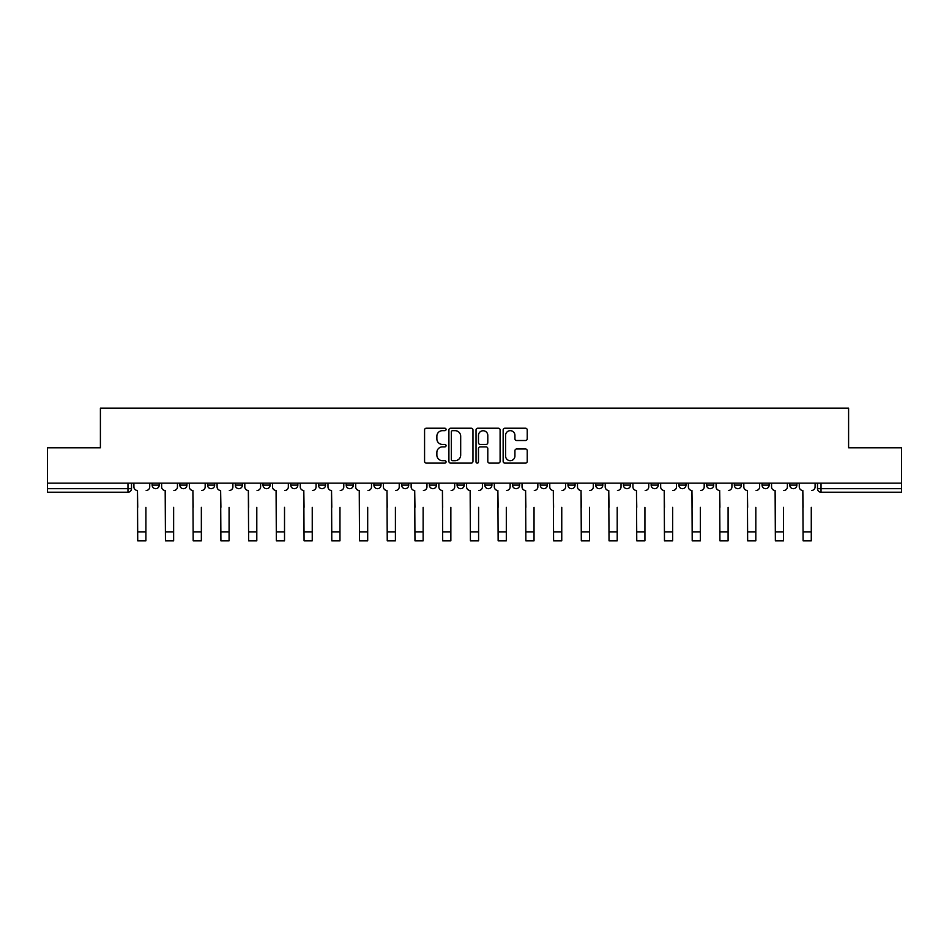<?xml version="1.0" encoding="UTF-8"?>
<svg xmlns="http://www.w3.org/2000/svg" width="949" height="949" viewBox="0 0 949 949"><rect width="100%" height="100%" fill="white"/><g stroke="black" fill="none" stroke-linecap="round" stroke-linejoin="round"><path stroke-width="1.42" d="M446.066 429.446A1.222 1.222 0 0 0 444.844 428.224L426.315 428.224A1.744 1.744 0 0 0 424.571 429.968L424.571 461.368A1.744 1.744 0 0 0 426.315 463.112L444.844 463.112A1.222 1.222 0 0 0 446.066 461.89A1.222 1.222 0 0 0 444.844 460.668L442.448 460.668A5.587 5.587 0 0 1 436.86 455.081L436.86 452.471A5.587 5.587 0 0 1 442.448 446.884L444.844 446.884A1.222 1.222 0 0 0 446.066 445.662A1.222 1.222 0 0 0 444.844 444.44L442.448 444.44A5.587 5.587 0 0 1 436.86 438.865L436.86 436.243A5.587 5.587 0 0 1 442.448 430.668L444.844 430.668A1.222 1.222 0 0 0 446.066 429.446M706.602 485.117L706.602 483.16L706.602 485.117A3.559 3.559 0 0 0 710.149 488.676A3.559 3.559 0 0 1 706.602 485.117L713.707 485.117A3.559 3.559 0 0 1 710.149 488.676A3.559 3.559 0 0 0 713.707 485.117L713.707 483.16L713.707 485.117M457.086 483.16L457.086 485.117L464.191 485.117A3.559 3.559 0 0 1 460.633 488.676A3.559 3.559 0 0 1 457.086 485.117L457.086 483.16M373.918 483.16L373.918 485.117L381.024 485.117A3.559 3.559 0 0 1 377.465 488.676A3.559 3.559 0 0 1 373.918 485.117L373.918 483.16M318.461 483.16L318.461 485.117L325.578 485.117A3.559 3.559 0 0 1 322.019 488.676A3.559 3.559 0 0 1 318.461 485.117L318.461 483.16M290.738 483.16L290.738 485.117L297.856 485.117A3.559 3.559 0 0 1 294.297 488.676A3.559 3.559 0 0 1 290.738 485.117L290.738 483.16M235.293 483.16L235.293 485.117L242.398 485.117A3.559 3.559 0 0 1 238.851 488.676A3.559 3.559 0 0 1 235.293 485.117L235.293 483.16M525.485 440.514A1.744 1.744 0 0 0 527.229 438.77L527.229 429.968A1.744 1.744 0 0 0 525.485 428.224L504.892 428.224A1.744 1.744 0 0 0 503.148 429.968L503.148 461.368A1.744 1.744 0 0 0 504.892 463.112L525.485 463.112A1.744 1.744 0 0 0 527.229 461.368L527.229 450.728A1.744 1.744 0 0 0 525.485 448.984L516.671 448.984A1.744 1.744 0 0 0 514.927 450.728L514.927 456.006A4.662 4.662 0 0 1 510.265 460.668A4.662 4.662 0 0 1 505.592 456.006L505.592 435.33A4.662 4.662 0 0 1 510.265 430.668A4.662 4.662 0 0 1 514.927 435.33L514.927 438.77A1.744 1.744 0 0 0 516.671 440.514L525.485 440.514M47.45 483.16L47.45 447.798L100.404 447.798L100.404 408.165L848.596 408.165L848.596 447.798L901.55 447.798L901.55 483.16L47.45 483.16L47.45 488.676L131.508 488.676L131.508 483.16L131.508 488.676A3.559 3.559 0 0 1 127.961 492.223L47.45 492.223L47.45 488.676M472.97 429.968A1.744 1.744 0 0 0 471.226 428.224L450.645 428.224A1.744 1.744 0 0 0 448.901 429.968L448.901 461.368A1.744 1.744 0 0 0 450.645 463.112L471.226 463.112A1.744 1.744 0 0 0 472.97 461.368L472.97 429.968M477.774 428.224L498.355 428.224A1.744 1.744 0 0 1 500.099 429.968L500.099 461.368A1.744 1.744 0 0 1 498.355 463.112L489.542 463.112A1.744 1.744 0 0 1 487.798 461.368L487.798 448.628A1.744 1.744 0 0 0 486.054 446.884L480.218 446.884A1.744 1.744 0 0 0 478.474 448.628L478.474 461.89A1.222 1.222 0 0 1 477.252 463.112A1.222 1.222 0 0 1 476.03 461.89L476.03 429.968A1.744 1.744 0 0 1 477.774 428.224M817.492 483.16L817.492 488.676L901.55 488.676L901.55 492.223L821.039 492.223A3.559 3.559 0 0 1 817.492 488.676M901.55 483.16L901.55 488.676M789.77 483.16L789.77 485.117L796.875 485.117L796.875 483.16L796.875 485.117A3.559 3.559 0 0 1 793.317 488.676A3.559 3.559 0 0 1 789.77 485.117A3.559 3.559 0 0 0 793.317 488.676M769.153 483.16L769.153 485.117A3.559 3.559 0 0 1 765.594 488.676A3.559 3.559 0 0 1 762.047 485.117L769.153 485.117M762.047 483.16L762.047 485.117M734.324 483.16L734.324 485.117L741.43 485.117L741.43 483.16L741.43 485.117A3.559 3.559 0 0 1 737.871 488.676A3.559 3.559 0 0 1 734.324 485.117A3.559 3.559 0 0 0 737.871 488.676M678.867 483.16L678.867 485.117L685.985 485.117L685.985 483.16L685.985 485.117A3.559 3.559 0 0 1 682.426 488.676A3.559 3.559 0 0 1 678.867 485.117A3.559 3.559 0 0 0 682.426 488.676M658.262 485.117L658.262 483.16L658.262 485.117A3.559 3.559 0 0 1 654.703 488.676A3.559 3.559 0 0 1 651.144 485.117L658.262 485.117A3.559 3.559 0 0 1 654.703 488.676M651.144 483.16L651.144 485.117M630.539 483.16L630.539 485.117A3.559 3.559 0 0 1 626.981 488.676A3.559 3.559 0 0 1 623.422 485.117L630.539 485.117A3.559 3.559 0 0 1 626.981 488.676M623.422 483.16L623.422 485.117M602.805 483.16L602.805 485.117A3.559 3.559 0 0 1 599.258 488.676A3.559 3.559 0 0 1 595.699 485.117L602.805 485.117M595.699 483.16L595.699 485.117M575.082 483.16L575.082 485.117A3.559 3.559 0 0 1 571.535 488.676A3.559 3.559 0 0 1 567.976 485.117L575.082 485.117M567.976 483.16L567.976 485.117M547.359 483.16L547.359 485.117A3.559 3.559 0 0 1 543.813 488.676A3.559 3.559 0 0 1 540.254 485.117L547.359 485.117M540.254 483.16L540.254 485.117M519.637 483.16L519.637 485.117A3.559 3.559 0 0 1 516.09 488.676A3.559 3.559 0 0 1 512.531 485.117A3.559 3.559 0 0 0 516.09 488.676M512.531 483.16L512.531 485.117L519.637 485.117M491.914 483.16L491.914 485.117A3.559 3.559 0 0 1 488.367 488.676A3.559 3.559 0 0 1 484.809 485.117A3.559 3.559 0 0 0 488.367 488.676M484.809 483.16L484.809 485.117L491.914 485.117M464.191 483.16L464.191 485.117A3.559 3.559 0 0 1 460.633 488.676M436.469 483.16L436.469 485.117A3.559 3.559 0 0 1 432.91 488.676A3.559 3.559 0 0 1 429.363 485.117L436.469 485.117M429.363 483.16L429.363 485.117M408.746 483.16L408.746 485.117A3.559 3.559 0 0 1 405.187 488.676A3.559 3.559 0 0 1 401.641 485.117L408.746 485.117L408.746 483.16M401.641 483.16L401.641 485.117M381.024 483.16L381.024 485.117M353.301 483.16L353.301 485.117A3.559 3.559 0 0 1 349.742 488.676A3.559 3.559 0 0 1 346.195 485.117L353.301 485.117L353.301 483.16M346.195 483.16L346.195 485.117M325.578 483.16L325.578 485.117L325.578 483.16M297.856 485.117L297.856 483.16L297.856 485.117A3.559 3.559 0 0 1 294.297 488.676M270.133 483.16L270.133 485.117A3.559 3.559 0 0 1 266.574 488.676A3.559 3.559 0 0 1 263.015 485.117A3.559 3.559 0 0 0 266.574 488.676A3.559 3.559 0 0 0 270.133 485.117L270.133 483.16M263.015 483.16L263.015 485.117L270.133 485.117M242.398 483.16L242.398 485.117M214.676 483.16L214.676 485.117A3.559 3.559 0 0 1 211.129 488.676A3.559 3.559 0 0 1 207.57 485.117A3.559 3.559 0 0 0 211.129 488.676A3.559 3.559 0 0 0 214.676 485.117L207.57 485.117L207.57 483.16M179.847 483.16L179.847 485.117L186.953 485.117L186.953 483.16L186.953 485.117A3.559 3.559 0 0 1 183.406 488.676A3.559 3.559 0 0 1 179.847 485.117A3.559 3.559 0 0 0 183.406 488.676M152.125 483.16L152.125 485.117L159.23 485.117L159.23 483.16L159.23 485.117A3.559 3.559 0 0 1 155.683 488.676A3.559 3.559 0 0 1 152.125 485.117A3.559 3.559 0 0 0 155.683 488.676M452.566 430.668A1.222 1.222 0 0 0 451.344 431.89L451.344 459.446A1.222 1.222 0 0 0 452.566 460.668L455.093 460.668A5.587 5.587 0 0 0 460.68 455.081L460.68 436.243A5.587 5.587 0 0 0 455.093 430.668L452.566 430.668M487.798 435.413A4.662 4.662 0 0 0 483.136 430.751A4.662 4.662 0 0 0 478.474 435.413L478.474 442.697A1.744 1.744 0 0 0 480.218 444.44L486.054 444.44A1.744 1.744 0 0 0 487.798 442.697L487.798 435.413M133.904 486.896L133.904 483.16L133.904 486.896A3.559 3.559 0 0 0 137.463 490.455L137.724 507.335M137.463 490.455L137.724 540.835L145.909 540.835L145.909 507.335M149.728 486.896L149.728 483.16L149.728 486.896A3.559 3.559 0 0 1 146.17 490.455M161.627 486.896L161.627 483.16L161.627 486.896A3.559 3.559 0 0 0 165.185 490.455L165.458 507.335M165.185 490.455L165.458 540.835L173.631 540.835L173.631 507.335M177.451 486.896L177.451 483.16L177.451 486.896A3.559 3.559 0 0 1 173.892 490.455M189.361 486.896L189.361 483.16L189.361 486.896A3.559 3.559 0 0 0 192.908 490.455L193.181 507.335M192.908 490.455L193.181 540.835L201.354 540.835L201.354 507.335M205.174 486.896L205.174 483.16L205.174 486.896A3.559 3.559 0 0 1 201.615 490.455M173.631 540.835L165.458 540.835M201.354 540.835L193.181 540.835M217.084 486.896L217.084 483.16L217.084 486.896A3.559 3.559 0 0 0 220.631 490.455L220.903 507.335M220.631 490.455L220.903 540.835L229.077 540.835L229.077 507.335M232.896 486.896L232.896 483.16L232.896 486.896A3.559 3.559 0 0 1 229.338 490.455M244.806 486.896L244.806 483.16L244.806 486.896A3.559 3.559 0 0 0 248.353 490.455L248.626 507.335M248.353 490.455L248.626 540.835L256.799 540.835L256.799 507.335M260.619 486.896L260.619 483.16L260.619 486.896A3.559 3.559 0 0 1 257.06 490.455M272.529 486.896L272.529 483.16L272.529 486.896A3.559 3.559 0 0 0 276.076 490.455L276.349 507.335M276.076 490.455L276.349 540.835L284.522 540.835L284.522 507.335M288.342 486.896L288.342 483.16L288.342 486.896A3.559 3.559 0 0 1 284.783 490.455M229.077 540.835L220.903 540.835M256.799 540.835L248.626 540.835M284.522 540.835L276.349 540.835M300.252 486.896L300.252 483.16L300.252 486.896A3.559 3.559 0 0 0 303.799 490.455L304.071 507.335M303.799 490.455L304.071 540.835L312.245 540.835L312.245 507.335M316.064 486.896L316.064 483.16L316.064 486.896A3.559 3.559 0 0 1 312.518 490.455M312.245 540.835L304.071 540.835M327.974 486.896L327.974 483.16L327.974 486.896A3.559 3.559 0 0 0 331.533 490.455L331.794 507.335M331.533 490.455L331.794 540.835L339.967 540.835L339.967 507.335M343.787 486.896L343.787 483.16L343.787 486.896A3.559 3.559 0 0 1 340.24 490.455M339.967 540.835L331.794 540.835M355.697 486.896L355.697 483.16L355.697 486.896A3.559 3.559 0 0 0 359.256 490.455L359.517 507.335M359.256 490.455L359.517 540.835L367.69 540.835L367.69 507.335M371.51 486.896L371.51 483.16L371.51 486.896A3.559 3.559 0 0 1 367.963 490.455M367.69 540.835L359.517 540.835M383.42 486.896L383.42 483.16L383.42 486.896A3.559 3.559 0 0 0 386.978 490.455L387.239 507.335M386.978 490.455L387.239 540.835L395.413 540.835L395.413 507.335M399.232 486.896L399.232 483.16L399.232 486.896A3.559 3.559 0 0 1 395.686 490.455M395.413 540.835L387.239 540.835M411.142 486.896L411.142 483.16L411.142 486.896A3.559 3.559 0 0 0 414.701 490.455L414.962 507.335M414.701 490.455L414.962 540.835L423.135 540.835L423.135 507.335M426.967 486.896L426.967 483.16L426.967 486.896A3.559 3.559 0 0 1 423.408 490.455M423.135 540.835L414.962 540.835M438.865 486.896L438.865 483.16L438.865 486.896A3.559 3.559 0 0 0 442.424 490.455L442.685 507.335M442.424 490.455L442.685 540.835L450.858 540.835L450.858 507.335M454.69 486.896L454.69 483.16L454.69 486.896A3.559 3.559 0 0 1 451.131 490.455M450.858 540.835L442.685 540.835M466.588 486.896L466.588 483.16L466.588 486.896A3.559 3.559 0 0 0 470.146 490.455L470.407 507.335M470.146 490.455L470.407 540.835L478.593 540.835L478.593 507.335M482.412 486.896L482.412 483.16L482.412 486.896A3.559 3.559 0 0 1 478.854 490.455M478.593 540.835L470.407 540.835M494.31 486.896L494.31 483.16L494.31 486.896A3.559 3.559 0 0 0 497.869 490.455L498.142 507.335M497.869 490.455L498.142 540.835L506.315 540.835L506.315 507.335M510.135 486.896L510.135 483.16L510.135 486.896A3.559 3.559 0 0 1 506.576 490.455M506.315 540.835L498.142 540.835M522.033 486.896L522.033 483.16L522.033 486.896A3.559 3.559 0 0 0 525.592 490.455L525.865 507.335M525.592 490.455L525.865 540.835L534.038 540.835L534.038 507.335M537.858 486.896L537.858 483.16L537.858 486.896A3.559 3.559 0 0 1 534.299 490.455M534.038 540.835L525.865 540.835M549.768 486.896L549.768 483.16L549.768 486.896A3.559 3.559 0 0 0 553.314 490.455L553.587 507.335M553.314 490.455L553.587 540.835L561.761 540.835L561.761 507.335M565.58 486.896L565.58 483.16L565.58 486.896A3.559 3.559 0 0 1 562.022 490.455M561.761 540.835L553.587 540.835M577.49 486.896L577.49 483.16L577.49 486.896A3.559 3.559 0 0 0 581.037 490.455L581.31 507.335M581.037 490.455L581.31 540.835L589.483 540.835L589.483 507.335M593.303 486.896L593.303 483.16L593.303 486.896A3.559 3.559 0 0 1 589.744 490.455M589.483 540.835L581.31 540.835M605.213 486.896L605.213 483.16L605.213 486.896A3.559 3.559 0 0 0 608.76 490.455L609.033 507.335M608.76 490.455L609.033 540.835L617.206 540.835L617.206 507.335M621.026 486.896L621.026 483.16L621.026 486.896A3.559 3.559 0 0 1 617.467 490.455M617.206 540.835L609.033 540.835M632.936 486.896L632.936 483.16L632.936 486.896A3.559 3.559 0 0 0 636.482 490.455L636.755 507.335M636.482 490.455L636.755 540.835L644.929 540.835L644.929 507.335M648.748 486.896L648.748 483.16L648.748 486.896A3.559 3.559 0 0 1 645.201 490.455M644.929 540.835L636.755 540.835M660.658 486.896L660.658 483.16L660.658 486.896A3.559 3.559 0 0 0 664.217 490.455L664.478 507.335M664.217 490.455L664.478 540.835L672.651 540.835L672.651 507.335M676.471 486.896L676.471 483.16L676.471 486.896A3.559 3.559 0 0 1 672.924 490.455M672.651 540.835L664.478 540.835M688.381 486.896L688.381 483.16L688.381 486.896A3.559 3.559 0 0 0 691.94 490.455L692.201 507.335M691.94 490.455L692.201 540.835L700.374 540.835L700.374 507.335M704.194 486.896L704.194 483.16L704.194 486.896A3.559 3.559 0 0 1 700.647 490.455M700.374 540.835L692.201 540.835M716.104 486.896L716.104 483.16L716.104 486.896A3.559 3.559 0 0 0 719.662 490.455L719.923 507.335M719.662 490.455L719.923 540.835L728.097 540.835L728.097 507.335M731.916 486.896L731.916 483.16L731.916 486.896A3.559 3.559 0 0 1 728.369 490.455M728.097 540.835L719.923 540.835M743.826 486.896L743.826 483.16L743.826 486.896A3.559 3.559 0 0 0 747.385 490.455L747.646 507.335M747.385 490.455L747.646 540.835L755.819 540.835L755.819 507.335M759.639 486.896L759.639 483.16L759.639 486.896A3.559 3.559 0 0 1 756.092 490.455M755.819 540.835L747.646 540.835M771.549 486.896L771.549 483.16L771.549 486.896A3.559 3.559 0 0 0 775.108 490.455L775.369 507.335M775.108 490.455L775.369 540.835L783.542 540.835L783.542 507.335M787.373 486.896L787.373 483.16L787.373 486.896A3.559 3.559 0 0 1 783.815 490.455M783.542 540.835L775.369 540.835M799.272 486.896L799.272 483.16L799.272 486.896A3.559 3.559 0 0 0 802.83 490.455L803.091 507.335M802.83 490.455L803.091 540.835L811.276 540.835L811.276 507.335M815.096 486.896L815.096 483.16L815.096 486.896A3.559 3.559 0 0 1 811.537 490.455M811.276 540.835L803.091 540.835M127.961 483.16L127.961 492.223M821.039 483.16L821.039 492.223M145.909 531.855L137.724 531.855M173.631 531.855L165.458 531.855M201.354 531.855L193.181 531.855M229.077 531.855L220.903 531.855M256.799 531.855L248.626 531.855M284.522 531.855L276.349 531.855M312.245 531.855L304.071 531.855M339.967 531.855L331.794 531.855M367.69 531.855L359.517 531.855M395.413 531.855L387.239 531.855M423.135 531.855L414.962 531.855M450.858 531.855L442.685 531.855M478.593 531.855L470.407 531.855M506.315 531.855L498.142 531.855M534.038 531.855L525.865 531.855M561.761 531.855L553.587 531.855M589.483 531.855L581.31 531.855M617.206 531.855L609.033 531.855M644.929 531.855L636.755 531.855M672.651 531.855L664.478 531.855M700.374 531.855L692.201 531.855M728.097 531.855L719.923 531.855M755.819 531.855L747.646 531.855M783.542 531.855L775.369 531.855M811.276 531.855L803.091 531.855"/></g></svg>
